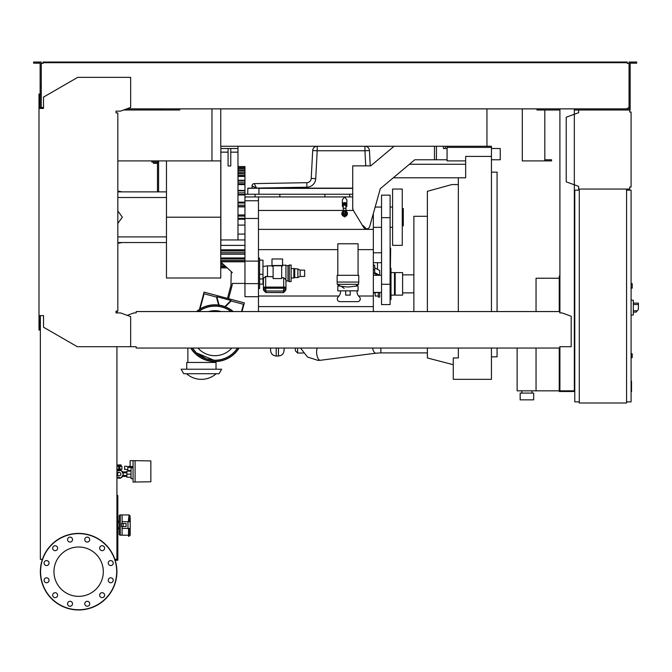 <?xml version="1.0" encoding="UTF-8"?>
<svg xmlns="http://www.w3.org/2000/svg" width="672" height="672" viewBox="0 0 672 672"><rect width="100%" height="100%" fill="white"/><g stroke="black" fill="none" stroke-linecap="round" stroke-linejoin="round"><path stroke-width="1.01" d="M559.91 278.46L559.238 278.46L559.238 311.564M559.238 348.046L559.238 391.516L574.778 391.516M536.046 348.046L536.046 390.835L559.238 390.835M536.046 311.564L536.046 278.233L559.238 278.233M521.85 393.086L521.85 390.835M531.989 393.086L531.989 390.835M520.162 399.848L520.162 393.086L533.677 393.086L533.677 399.848L520.162 399.848M517.121 348.046L517.121 390.835L536.046 390.835M119.213 472.475A1.688 1.688 0 0 1 120.901 474.163A1.688 1.688 0 0 1 119.213 475.852A1.688 1.688 0 0 1 117.524 474.163A1.688 1.688 0 0 1 119.213 472.475L116.928 472.475M116.928 470.921L121.296 470.56L123.371 474.163L121.296 477.767L116.928 477.414M150.856 481.034L150.856 478.111M135.089 482.051L135.089 460.656L150.856 460.925L150.856 481.774L133.064 482.051L133.064 460.656L130.133 460.656L130.133 466.511L133.064 466.511M131.04 477.204L126.874 477.204L126.874 471.122L131.04 471.122M131.04 474.163L126.874 474.163M133.064 467.863L131.04 467.863L131.04 478.674L133.064 478.674M133.064 460.656L135.089 460.656M127.772 469.434L127.772 470.56L131.04 470.56M127.84 469.434L124.622 469.434L124.622 466.284L127.117 466.284L127.84 467.41L127.84 469.434M132.434 467.863L133.022 466.511M127.84 467.41L132.434 467.41M119.776 465.83L121.918 466.284L119.776 466.284M118.65 466.326L118.65 469.207L119.776 469.207L119.776 464.974L118.65 464.974L118.65 466.326L119.776 466.326M116.928 466.284L118.65 466.284M116.928 465.864L118.65 465.83M116.928 469.207L118.65 469.207M119.776 469.207L121.918 469.207L121.918 466.284M122.581 476.414A4.057 4.057 0 0 1 121.405 477.574M121.069 477.767A4.057 4.057 0 0 1 117.356 477.767M117.524 469.207L117.524 470.484L120.901 470.484L120.901 469.207M121.036 465.83L121.036 464.932L117.39 464.932L117.39 465.83M118.306 464.932L118.306 465.83M120.12 464.932L120.12 465.83M117.356 470.56A4.057 4.057 0 0 1 121.069 470.56M121.405 470.753A4.057 4.057 0 0 1 122.581 471.912M122.077 476.414L126.874 476.414M122.077 471.912L126.874 471.912M128.444 471.122L128.444 470.56M131.569 466.511L131.569 467.41M130.855 466.511L130.855 467.41M130.133 466.284L129.419 466.284L129.419 467.41M129.419 466.284L128.705 466.284L128.705 467.41M578.609 110.006L629.731 110.006L629.731 112.031L631.084 112.031L631.084 187.026L629.731 187.026L629.731 189.05L578.609 189.05L578.609 186.354L566.219 181.843L566.219 117.205L578.609 112.703L578.609 110.006L574.325 110.006M630.403 112.031L629.731 112.031L629.731 110.678M629.731 188.378L629.731 187.026L630.403 187.026M578.609 186.354L578.609 188.378M578.609 110.678L578.609 112.703M631.084 288.145L632.209 288.145L632.209 283.643L631.084 283.643M626.573 401.873L631.084 401.873L631.084 190.176L626.573 190.176M626.573 189.05L626.573 402.998L579.281 402.998L579.281 189.05L626.573 189.05M579.281 190.176L574.778 190.176L574.778 401.873L579.281 401.873M633.335 313.253L633.335 301.997M633.444 312.127L636.132 312.127L638.4 309.422L638.4 303.122L633.444 303.122M631.084 300.082L633.335 300.317L633.335 314.933L631.084 315.168M631.084 353.682L632.209 353.9L632.209 357.504L631.084 357.731M115.181 560.246L117.827 560.246L117.827 495.39L116.928 495.39M116.928 558.449L117.827 558.449M116.928 501.917L117.827 501.917M116.928 497.414L117.827 497.414M220.752 108.872L220.752 146.261L486.948 146.261L486.948 108.872M117.827 160.902L211.966 160.902L211.966 108.872L211.966 159.776M544.824 110.006L544.824 159.776L551.561 159.776L551.578 160.902L522.304 160.902L522.304 108.872L522.304 159.776M123.623 110.006L179.76 110.006L179.76 108.872L179.76 110.006L162.649 110.006L162.649 108.872M536.945 110.006L536.945 108.872L536.945 110.006L537.844 110.006L537.844 108.872M544.824 160.902L544.824 159.776M631.084 381.091L631.529 381.091L631.529 388.87L631.084 388.87M631.529 387.937L631.084 387.937M631.529 388.87L631.529 391.566L631.084 391.566M631.529 391.566L631.084 391.734M345.181 210.874A2.814 2.814 0 0 1 345.181 216.384M345.181 213.436L345.181 216.443L344.618 215.88A2.251 2.251 0 0 0 345.181 211.445A2.251 2.251 0 0 1 344.618 215.88L344.047 216.443L344.618 217.006L345.181 216.443L345.173 214.015M344.047 215.813A2.251 2.251 0 0 1 344.047 211.445A2.251 2.251 0 0 0 344.047 215.813M344.056 214.015L344.056 213.242A0.68 0.68 0 0 0 344.047 214.015M344.047 216.384A2.814 2.814 0 0 1 344.047 210.874M345.962 209.126A1.352 0.865 0 0 0 344.618 208.253A1.352 0.865 0 0 0 343.266 209.126L343.266 205.968A1.352 0.865 0 0 1 344.618 205.103A1.352 0.865 0 0 1 345.962 205.968L345.962 211.159M345.962 207.127A2.251 1.445 180 0 0 346.87 205.968A2.251 1.445 180 0 0 344.618 204.523A2.251 1.445 180 0 0 342.359 205.968A2.251 1.445 180 0 0 343.266 207.127M346.87 205.968L346.87 204.935A2.251 1.445 180 0 0 344.618 203.49A2.251 1.445 180 0 0 342.359 204.935L342.359 205.968M345.853 203.725A1.352 0.865 180 0 0 344.618 203.204A1.352 0.865 180 0 0 343.375 203.725M346.76 204.506A2.251 1.445 180 0 0 346.87 204.078A2.251 1.445 180 0 0 344.618 202.625A2.251 1.445 180 0 0 342.359 204.078A2.251 1.445 180 0 0 342.468 204.506M342.359 204.078L342.359 199.853L344.618 196.93L346.87 199.853L346.87 204.078M345.962 210.445L353.38 210.445L352.724 208.421A3.377 3.377 0 0 0 353.212 210.168L363.569 227.287A3.377 3.377 0 0 0 369.709 226.447L380.31 188.689L414.775 159.776L380.31 188.689L375.152 207.068L381.545 207.068M367.105 228.85L366.458 228.917L363.082 225.532M352.724 208.421L352.724 165.858L370.742 165.858L394.086 146.261M447.082 159.776L414.775 159.776M373.33 311.564L373.33 213.562M381.545 227.338L373.33 227.338M381.545 292.421L373.33 292.421M381.545 275.31L373.33 275.31M381.436 262.693L373.33 262.693M381.436 252.781L373.33 252.781M295.352 348.046L295.352 350.776L297.604 353.027L297.604 348.046M284.088 350.23L284.088 348.046L284.088 350.23M270.581 350.23L270.581 348.046L270.581 350.23M213.864 360.192L206.388 358.84L196.333 352.825L192.326 348.046L196.333 352.825L213.864 360.192M187.866 362.46L187.866 348.046M214.897 362.46L214.897 361.561M216.023 369.222L216.023 362.46L186.74 362.46L186.74 369.222M221.651 369.222L181.112 369.222L183.716 373.724L219.047 373.724L221.651 369.222M216.476 297.074L218.677 305.29A28.148 28.148 0 0 0 199.937 309.33L204.112 293.765L216.476 297.074M232.924 311.564A28.148 28.148 0 0 0 225.154 306.97L231.118 300.997L243.491 304.315L241.542 311.564M219.164 305.357L216.846 296.705L230.983 300.493L224.692 306.793A28.148 28.148 0 0 0 219.164 305.357M219.097 305.122A28.375 28.375 0 0 1 224.868 306.617M225.322 306.793A28.375 28.375 0 0 1 233.276 311.564M200.029 309.019A28.375 28.375 0 0 1 218.618 305.054M239.064 348.046A28.375 28.375 0 0 1 190.722 348.046M196.518 311.564A28.375 28.375 0 0 1 199.466 309.372M244.961 283.416L232.344 283.416L232.016 285.768L230.933 285.482L227.472 298.385L204.086 292.118L199.374 309.7A28.148 28.148 0 0 0 196.862 311.564M190.982 348.046A28.148 28.148 0 0 0 238.804 348.046M232.016 285.768L228.556 298.679L244.331 302.904L242.012 311.564M230.269 287.935L231.361 288.229M227.472 298.385L228.556 298.679M230.933 285.482L231.218 272.605L232.344 272.605L220.752 261.971M192.326 348.046A27.023 27.023 0 0 0 237.468 348.046A27.023 27.023 0 0 1 192.326 348.046M214.897 306.163A27.023 27.023 0 0 0 198.677 311.564A27.023 27.023 0 0 1 231.109 311.564A27.023 27.023 0 0 0 214.897 306.163M208.589 311.564A22.52 22.52 0 0 1 221.197 311.564M231.815 348.046A22.52 22.52 0 0 1 197.971 348.046M220.752 263.34L222.239 263.34M220.752 261.786L244.961 261.786L220.752 261.803M373.33 306.608L258.468 306.608L258.468 296.705L244.961 296.705L244.961 166.53L237.98 166.53M237.98 225.086L244.961 225.086M237.98 219.232L244.961 219.232M237.98 146.261L237.98 239.946L244.961 239.946M230.773 152.149L237.98 152.149M230.773 148.512L230.773 165.967L228.068 165.967L228.068 148.512M237.98 239.946L220.861 239.946L220.861 148.512L237.98 148.512M220.861 152.149L228.068 152.149M220.861 148.512L220.861 146.261M381.545 247.834L381.545 267.649M390.398 267.473L390.667 248.279L390.222 247.834L390.222 267.431M390.104 284.281L390.104 195.132L381.545 195.132L381.545 304.584L390.104 304.584L390.104 284.281L381.545 284.281M392.582 227.338L390.104 227.338M392.582 207.068L390.104 207.068M390.104 267.422L391.012 268.321L391.012 299.401L390.104 300.308M379.68 275.31L374.682 272.622L374.682 265.163L373.33 265.163M374.682 269.934L373.33 269.934M379.68 275.268L379.68 270.497L374.682 267.851M373.33 272.916L377.832 275.31M391.012 272.605L394.498 272.605L394.498 295.126L391.012 295.126M395.17 292.421L394.498 292.421M395.17 275.31L394.498 275.31M395.17 272.605L395.17 295.126L402.604 295.126L402.604 272.605L395.17 272.605M413.868 292.874L402.604 292.874M413.868 274.856L402.604 274.856M427.375 216.3L413.868 216.3L413.868 311.564M392.582 189.05L392.582 245.356L402.268 245.356L402.268 189.05L392.582 189.05M402.268 208.53L403.284 208.53L403.284 225.876L402.268 225.876M244.961 196.93L352.724 196.93M338.948 296.024L258.468 296.024M373.33 296.024L358.613 296.024M357.017 290.842L357.126 292.564A5.628 5.628 0 0 0 358.478 295.865L359.612 297.192A2.705 2.705 0 0 1 357.563 301.652L339.998 301.652A2.705 2.705 0 0 1 337.949 297.192L339.083 295.865A5.628 5.628 0 0 0 340.435 292.564L340.544 290.842M356.656 285.424L356.689 285.894M344.207 288.372L341.956 286.936M347.936 287.045L337.806 285.894L337.806 290.842L358.075 290.842L358.075 285.894L347.936 287.045M345.685 290.842L345.685 295.126L350.196 295.126L350.196 290.842M358.747 282.064L337.134 282.064L337.134 275.31L358.747 275.31L358.747 282.064M358.075 275.31L358.075 243.776L337.806 243.776L337.806 275.31M337.243 282.064L337.243 284.315L358.638 284.315L358.638 282.064M244.961 245.389L220.861 245.389L220.861 239.946M220.752 249.808L244.961 249.808M237.98 167.924L244.961 167.924L237.98 167.966M237.98 172.603L244.961 172.603L237.98 172.754M237.98 190.327L244.961 190.478M237.98 202.163L244.961 202.163L237.98 202.205M237.98 234.091L244.961 234.091M258.468 306.608L258.468 311.564M258.468 249.631L337.806 249.631M358.075 249.631L373.33 249.631M258.468 296.705L258.468 196.93M258.468 288.481L259.594 288.481L259.594 258.082L258.468 258.082M259.594 284.138L262.979 284.138L262.979 260.148L259.594 260.148M259.594 278.947L262.979 278.947M259.594 274.31L262.979 274.31M263.424 280.132L262.979 280.064M263.651 289.573A2.251 0.58 0 0 1 263.424 289.321L263.424 278.342L265.675 276.436L273.109 276.805M262.979 266.49L267.481 265.843L267.481 276.805M273.109 266.297L271.984 266.297L271.984 265.507L282.568 265.507L282.568 266.02L281.669 266.02M281.669 265.768L273.109 265.768L273.109 278.569L281.669 278.569L281.669 265.768M271.984 265.507L271.984 258.98L282.568 258.98L282.568 265.507M281.669 277.721L283.693 277.721L285.944 279.678L285.944 289.321L285.944 281.308M263.424 287.692A2.251 0.58 0 0 1 265.675 287.104L283.693 287.104A2.251 0.58 0 0 1 285.944 287.692M263.651 289.321L263.651 290.405L265.902 292.53L263.651 290.405M263.651 288.775L265.902 291.01L265.675 288.254A2.024 0.521 180 0 0 263.651 288.775L263.651 287.692A2.024 0.521 0 0 1 265.675 287.162L283.693 287.162A2.024 0.521 0 0 1 285.726 287.692L285.726 288.775A2.024 0.521 180 0 0 283.693 288.254L283.466 291.01L285.726 288.775L285.726 290.405L283.584 292.53M265.793 292.53L283.525 292.606L285.726 290.405L285.726 289.321M282.568 265.171L285.944 265.171L285.944 279.678M289.321 264.944L289.321 281.61L291.127 281.61L291.127 264.944L287.977 265.625L287.977 280.938L285.944 280.938M287.977 265.625L285.944 265.625M289.321 281.61L287.977 280.938M300.132 270.127L300.132 276.436L304.643 276.436L304.643 270.127L300.132 270.127L297.881 269.002L293.832 268.548L293.832 278.006L291.127 278.006M293.832 268.548L291.127 268.548M294.731 269.002L294.731 277.561L293.832 278.006M297.881 269.002L297.881 277.561L294.731 277.561M300.132 276.436L297.881 277.561M244.961 283.643L258.468 283.643M244.961 261.114L258.468 261.114M244.961 218.459L258.468 218.459M244.961 200.76L258.468 200.76M352.724 194.233L255.091 194.233L255.091 196.93M255.091 194.233L244.961 194.233M279.863 194.233L279.863 196.93M324.912 194.233L324.912 196.93M349.684 194.233L349.684 196.93M247.666 194.233L247.884 188.152L352.724 188.152M247.666 188.378L258.922 188.152M306.894 187.194A9.005 9.005 0 0 0 315.731 178.66L317.192 150.763L312.69 150.528L311.228 178.424A4.502 4.502 0 0 1 306.81 182.692L306.894 187.194L252.05 188.152L252.05 185.858A2.251 2.251 0 0 1 254.268 183.607L306.81 182.692L254.268 183.607A2.251 2.251 0 0 0 252.05 185.858L256.561 188.076L254.268 183.607A2.251 2.251 0 0 0 252.05 185.858M370.247 165.858L369.44 150.528L364.946 150.763L364.946 146.261A4.502 4.502 0 0 1 369.44 150.528A4.502 4.502 0 0 0 364.946 146.261M317.192 146.261A4.502 4.502 0 0 0 312.69 150.528A4.502 4.502 0 0 1 317.192 146.261L317.192 150.763L364.946 150.763L365.736 165.858M220.752 257.964L244.961 257.964M237.98 214.948L244.961 214.948M244.961 206.858L237.98 206.858M244.961 194.972L237.98 194.972M244.961 184.59L237.98 184.59M244.961 176.442L237.98 176.442M244.961 171.066L237.98 171.066M220.752 267.876L227.186 267.876M378.328 292.421L378.328 297.108L379.68 297.091L379.68 292.421M379.68 297.091L378.328 297.108M375.178 292.421L375.178 296.066L378.328 296.008M377.538 275.15L375.178 275.31M375.178 292.874L373.33 292.874M377.496 262.693L377.496 269.338M491.45 159.776L500.237 159.776L500.237 148.512L491.45 148.512M447.082 148.512L443.402 148.512L443.402 146.261M445.36 146.261L445.36 148.512M486.948 146.261L491.45 146.261L491.45 156.4L465.662 156.4L465.662 177.794L458.346 177.794L458.346 311.564M458.346 348.046L458.346 357.958L453.281 357.958L453.281 379.352L491.45 379.352L491.45 348.046M491.45 311.564L491.45 156.4M447.082 146.261L447.082 160.902L465.662 160.902M491.45 356.832L497.078 356.832L497.078 348.046M497.078 311.564L497.078 172.158L491.45 172.158M427.375 311.564L427.375 191.302L451.928 184.548L458.346 184.548M453.281 364.711L427.375 357.958L427.375 348.046M447.082 147.386L491.45 147.386M166.471 217.199L166.471 278.006L220.752 278.006L220.752 217.199L166.471 217.199L166.471 160.902M211.966 160.902L220.752 160.902L220.752 217.199M153.409 162.028L153.409 163.33L157.013 163.33L157.013 162.028M155.215 162.028L155.215 163.33M158.592 191.864L158.592 162.028L151.838 162.028L151.838 160.902M158.592 162.028L158.592 160.902M157.466 162.028L157.466 191.864M166.471 242.542L117.827 242.542M166.471 236.905L117.827 236.905M166.471 197.492L117.827 197.492M117.827 223.415L122.329 217.199L117.827 210.991M166.471 191.864L117.827 191.864M122.111 526.638L122.111 535.198L128.528 535.198M120.305 535.198L120.305 514.928A1.126 1.126 0 0 0 119.179 516.054L119.179 534.072A1.126 1.126 0 0 0 120.305 535.198L122.111 535.198L122.111 528.444L130.217 528.444L130.217 532.442M117.827 521.237L119.179 521.237L119.179 516.054M117.827 527.764L119.179 527.764L119.179 522.362L117.827 522.362M130.217 517.684L130.217 521.682L130.217 517.684A1.126 0.924 0 0 0 129.091 516.76L129.091 519.574L128.528 519.574L129.091 514.928L122.111 514.928L122.111 523.488M119.179 528.889L117.827 528.889M120.305 514.928L122.111 514.928L122.111 521.682L127.966 521.682L127.966 528.444M123.186 526.638L126.101 526.638L126.101 523.488L121.607 523.488L121.607 526.638L123.186 526.638L123.186 523.488M128.528 519.574L128.528 521.682M127.966 521.682L130.217 521.682L130.217 535.105M129.091 521.682L129.091 519.574L130.217 520.346M128.528 528.444L128.528 536.323L130.217 535.198M103.312 571.679A24.671 24.671 0 0 1 78.641 596.35A24.671 24.671 0 0 1 53.97 571.679A24.671 24.671 0 0 1 78.641 547.008A24.671 24.671 0 0 1 103.312 571.679M84.764 603.767A2.478 2.478 0 0 1 87.242 601.289A2.478 2.478 0 0 1 89.72 603.767A2.478 2.478 0 0 1 87.242 606.245A2.478 2.478 0 0 1 84.764 603.767M67.897 602.532A2.478 2.478 0 0 1 71.282 601.625A2.478 2.478 0 0 1 72.19 605.01A2.478 2.478 0 0 1 68.804 605.917A2.478 2.478 0 0 1 67.897 602.532M53.911 593.023A2.478 2.478 0 0 1 57.296 593.93A2.478 2.478 0 0 1 56.389 597.316A2.478 2.478 0 0 1 53.004 596.408A2.478 2.478 0 0 1 53.911 593.023M46.553 577.802A2.478 2.478 0 0 1 49.031 580.28A2.478 2.478 0 0 1 46.553 582.758A2.478 2.478 0 0 1 44.075 580.28A2.478 2.478 0 0 1 46.553 577.802M47.796 560.935A2.478 2.478 0 0 1 48.703 564.32A2.478 2.478 0 0 1 45.318 565.228A2.478 2.478 0 0 1 44.411 561.842A2.478 2.478 0 0 1 47.796 560.935M57.296 546.958A2.478 2.478 0 0 1 56.389 550.334A2.478 2.478 0 0 1 53.004 549.427A2.478 2.478 0 0 1 53.911 546.05A2.478 2.478 0 0 1 57.296 546.958M72.526 539.599A2.478 2.478 0 0 1 70.048 542.069A2.478 2.478 0 0 1 67.57 539.599A2.478 2.478 0 0 1 70.048 537.121A2.478 2.478 0 0 1 72.526 539.599M89.384 540.834A2.478 2.478 0 0 1 85.999 541.741A2.478 2.478 0 0 1 85.092 538.356A2.478 2.478 0 0 1 88.477 537.449A2.478 2.478 0 0 1 89.384 540.834M103.37 550.334A2.478 2.478 0 0 1 99.985 549.427A2.478 2.478 0 0 1 100.892 546.05A2.478 2.478 0 0 1 104.278 546.958A2.478 2.478 0 0 1 103.37 550.334M110.729 565.564A2.478 2.478 0 0 1 108.251 563.086A2.478 2.478 0 0 1 110.729 560.608A2.478 2.478 0 0 1 113.207 563.086A2.478 2.478 0 0 1 110.729 565.564M109.486 582.422A2.478 2.478 0 0 1 108.587 579.037A2.478 2.478 0 0 1 111.964 578.13A2.478 2.478 0 0 1 112.871 581.515A2.478 2.478 0 0 1 109.486 582.422M99.985 596.408A2.478 2.478 0 0 1 100.892 593.023A2.478 2.478 0 0 1 104.278 593.93A2.478 2.478 0 0 1 103.37 597.316A2.478 2.478 0 0 1 99.985 596.408M78.641 533.4A38.287 38.287 0 0 0 40.354 571.679A38.287 38.287 0 0 0 78.641 609.966A38.287 38.287 0 0 0 116.928 571.679A38.287 38.287 0 0 0 78.641 533.4A38.287 38.287 0 0 1 116.928 571.679A38.287 38.287 0 0 1 78.641 609.966M136.181 346.962L136.181 348.046L559.801 348.046L559.801 346.962M116.928 312.917L117.155 311.111M39.001 315.622L43.512 315.622L43.512 327.197L77.288 346.702L130.662 346.702L130.662 316.604L120.532 312.917L116.029 312.917L116.029 311.111L117.827 311.111L117.827 112.93L116.029 112.93L116.029 111.132L120.532 111.132L130.662 107.436L130.662 77.347L77.742 77.347L43.512 97.112L43.512 108.427L39.001 108.427L39.001 330.036L39.682 330.036L39.682 315.622L40.354 315.622L40.354 559.348L42.395 559.348M41.933 107.528L43.058 107.528L43.058 108.427L41.261 108.427L41.261 86.436L40.135 86.436L40.135 108.427L39.682 108.427L39.682 94.013L39.001 94.013L39.001 108.427M559.801 312.236L559.801 312.917L559.801 312.236M559.801 311.564L136.181 311.564L136.181 312.917L133.93 312.917L127.235 315.353M136.181 311.564L136.181 312.917M559.801 346.702L571.175 346.702L571.175 316.235L562.052 312.917L559.801 312.917M130.662 346.702L136.181 346.702M116.928 346.702L116.928 559.348L114.887 559.348M38.22 63.16L38.22 62.034L33.6 62.034L33.6 63.16L40.135 63.16L40.135 86.436M160.39 110.006L160.39 108.872M40.135 107.747L41.261 107.747M40.135 94.24L41.261 94.24L41.261 62.034L38.22 62.034M632.092 63.16L632.092 62.034L636.712 62.034L636.712 63.16L630.176 63.16L630.176 107.747L629.051 107.747L629.051 108.872L627.253 108.872L627.253 108.2M574.778 275.982L574.325 275.982M559.91 275.982L559.238 275.982L559.238 278.46M559.91 294.672L559.238 294.672M574.325 293.101L574.778 293.101M574.325 278.46L574.778 278.46M559.91 108.872L559.91 312.917M559.91 346.702L559.91 390.835L574.325 390.835L574.325 108.872M574.325 374.396L574.778 374.396M574.325 389.038L574.778 389.038M559.91 389.038L559.238 389.038M559.91 372.826L559.238 372.826M43.058 62.706L46.435 62.706L46.435 62.034L43.058 62.034L43.058 63.386L41.933 63.386M628.379 63.386L627.253 63.386L629.051 63.386L629.051 107.747M559.91 110.006L537.844 110.006M630.176 107.747L630.176 110.006L629.731 110.006M629.051 107.528L628.379 107.528M126.722 108.872L627.253 108.872M627.253 63.386L627.253 62.706L46.435 62.706M41.261 63.386L43.058 63.386M43.058 108.2L43.058 107.528L41.261 107.528M46.435 62.034L623.876 62.034L623.876 62.706M623.876 62.034L627.253 62.034L627.253 62.706M629.051 63.386L629.051 62.034L632.092 62.034M540.095 110.006L540.095 108.872M630.176 94.24L629.051 94.24M630.176 86.436L629.051 86.436M637.266 310.775L633.444 310.775M633.444 304.475L638.4 304.475M631.982 353.682L631.982 357.731M631.529 384.989L631.084 384.989M631.529 382.032L631.084 382.032M345.181 214.662A1.176 1.176 0 0 0 345.181 212.596M345.181 213.242A0.68 0.68 0 0 1 345.181 214.015M344.047 212.596A1.176 1.176 0 0 0 344.047 214.662M343.266 210.445L258.468 210.445M434.473 146.261L434.473 159.776M258.468 229.37L373.33 229.37M300.51 348.046L307.482 357.008L318.066 360.419L320.342 360.276A6.754 2.78 -97.3 0 1 320.191 360.284A6.754 2.78 -97.3 0 1 316.646 350.801A6.754 2.78 -97.3 0 1 317.31 348.046M427.375 352.892L380.864 352.892L380.864 348.046M320.342 360.276L375.95 353.186A6.754 2.78 -97.3 0 1 372.54 348.046M278.46 348.046L278.46 356.009C281.879 355.673 283.752 353.8 284.088 350.372M278.46 356.009L276.209 356.009L276.209 348.046M220.752 265.86L224.986 265.86M220.752 266.44L225.624 266.44M220.752 264.474L223.482 264.474M220.752 261.652L244.961 261.652M390.104 217.652L381.545 217.652M265.675 287.104L265.675 276.436M283.693 287.104L283.693 277.721M265.902 292.53L265.902 291.01L283.466 291.01L283.466 292.53L265.902 292.53M283.693 287.162L283.693 288.254L265.675 288.254L265.675 287.162M258.922 194.233L258.922 188.378L352.724 188.378M315.731 178.66L311.228 178.424A4.502 4.502 0 0 1 306.81 182.692M220.752 258.98L244.961 258.98M220.752 260.526L244.961 260.526M220.752 250.648L244.961 250.648M220.752 252.235L244.961 252.235M220.752 253.831L244.961 253.831M237.98 216.073L244.961 216.073M237.98 218.324L244.961 218.324M237.98 203.003L244.961 203.003M237.98 206.556L244.961 206.556M237.98 205.178L244.961 205.178M237.98 190.89L244.961 190.89M237.98 194.376L244.961 194.376M237.98 192.839L244.961 192.839M237.98 180.575L244.961 180.575M237.98 183.758L244.961 183.758M237.98 182.171L244.961 182.171M237.98 175.417L244.961 175.417M237.98 173.88L244.961 173.88M237.98 169.924L244.961 169.924M237.98 168.546L244.961 168.546M237.98 167.656L244.961 167.656M220.752 266.75L225.96 266.75M378.328 292.572L375.178 292.572M436.43 159.776L436.43 146.261M129.091 528.444L129.091 536.323M78.641 609.739A38.06 38.06 0 0 1 40.58 571.679A38.06 38.06 0 0 1 78.641 533.618A38.06 38.06 0 0 1 116.701 571.679A38.06 38.06 0 0 1 78.641 609.739M116.928 475.852L119.213 475.852M126.874 475.516L122.598 475.516M126.874 472.811L122.598 472.811M551.578 160.902L551.578 159.776M343.266 209.126L343.266 211.159M344.047 213.629L344.047 216.443L344.047 213.629M344.618 210.252L344.047 210.815L344.618 211.378L345.181 210.815L344.618 210.252M345.181 213.629L345.181 210.815L345.181 213.629M409.408 164.279L465.662 164.279M393.305 177.794L458.346 177.794M375.95 353.186L380.864 352.892M303.341 353.027L297.604 353.027M276.209 356.009C272.79 355.673 270.908 353.8 270.581 350.372M186.572 373.724A22.302 22.302 0 0 0 216.191 373.724M220.752 266.473L225.666 266.473M339.965 285.894L337.47 284.315M355.916 285.894L358.411 284.315M267.481 265.843L271.984 265.843M220.752 254.159L244.961 254.159M237.98 180.247L244.961 180.247M122.329 191.864L117.827 191.117M122.329 242.542L117.827 243.289M129.091 514.928L130.217 516.054"/></g></svg>

